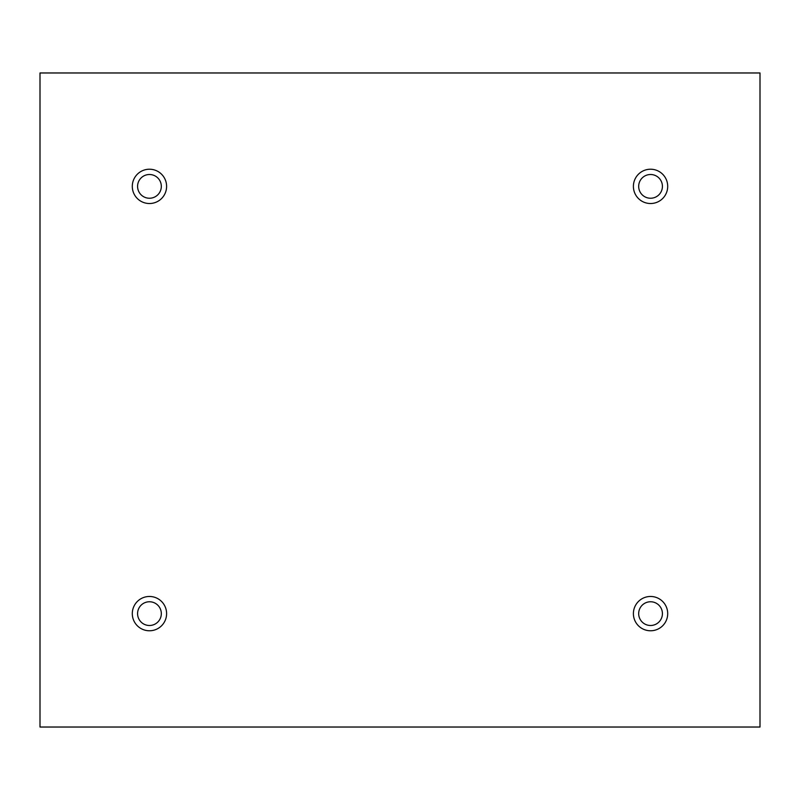 <?xml version="1.0" encoding="UTF-8"?>
<svg xmlns="http://www.w3.org/2000/svg" width="800" height="800" viewBox="0 0 800 800"><rect width="100%" height="100%" fill="white"/><g stroke="black" fill="none" stroke-linecap="round" stroke-linejoin="round"><path stroke-width="1.2" d="M760 72.97L40 72.97L40 727.03L760 727.03L760 72.97M149.45 203.52A17.14 17.14 0 0 1 134.6 177.8A17.14 17.14 0 0 1 164.3 177.8A17.14 17.14 0 0 1 149.45 203.52M650.55 203.52A17.14 17.14 0 0 1 635.7 177.8A17.14 17.14 0 0 1 665.4 177.8A17.14 17.14 0 0 1 650.55 203.52M650.55 630.77A17.14 17.14 0 0 1 635.7 605.05A17.14 17.14 0 0 1 665.4 605.05A17.14 17.14 0 0 1 650.55 630.77M149.45 630.77A17.14 17.14 0 0 1 134.6 605.05A17.14 17.14 0 0 1 164.3 605.05A17.14 17.14 0 0 1 149.45 630.77M161.32 613.63A11.87 11.87 0 0 1 149.45 625.49A11.87 11.87 0 0 1 137.58 613.63A11.87 11.87 0 0 1 149.45 601.76A11.87 11.87 0 0 1 161.32 613.63M662.42 613.63A11.87 11.87 0 0 1 650.55 625.49A11.87 11.87 0 0 1 638.68 613.63A11.87 11.87 0 0 1 650.55 601.76A11.87 11.87 0 0 1 662.42 613.63M662.42 186.37A11.87 11.87 0 0 1 650.55 198.24A11.87 11.87 0 0 1 638.68 186.37A11.87 11.87 0 0 1 650.55 174.51A11.87 11.87 0 0 1 662.42 186.37M161.32 186.37A11.87 11.87 0 0 1 149.45 198.24A11.87 11.87 0 0 1 137.58 186.37A11.87 11.87 0 0 1 149.45 174.51A11.87 11.87 0 0 1 161.32 186.37"/></g></svg>

